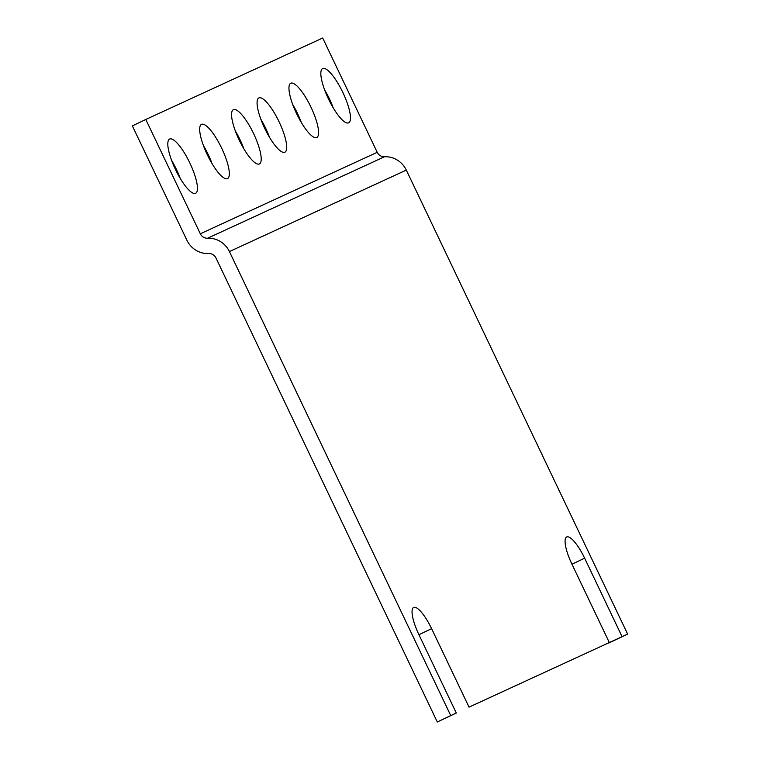 <?xml version="1.0" encoding="UTF-8"?>
<svg xmlns="http://www.w3.org/2000/svg" width="760" height="760" viewBox="0 0 760 760"><rect width="100%" height="100%" fill="white"/><g stroke="black" fill="none" stroke-linecap="round" stroke-linejoin="round"><path stroke-width="1.14" d="M571.881 564.053L609.32 642.542L469.043 707.142L431.613 628.653A26.771 7.02 64.4 0 0 413.687 607.439A26.771 7.02 64.4 0 0 418.855 634.533L456.294 713.022L450.737 715.578L229.416 251.569L406.305 170.097L627.636 634.106L622.069 636.671L584.639 558.182A26.771 7.02 64.4 0 0 566.713 536.968A26.771 7.02 64.4 0 0 571.881 564.053M469.043 707.142L609.32 642.542M608.561 642.913L622.069 636.671M608.646 643.093L627.636 634.106M384.493 156.759L207.594 238.232A7.714 7.438 65.3 0 1 200.317 233.785L145.796 119.472L322.696 38L377.216 152.314A7.714 7.438 -114.7 0 0 384.493 156.759A23.133 22.325 65.3 0 1 406.305 170.097M207.594 238.232A23.133 22.325 65.3 0 1 229.416 251.569M145.796 119.472L132.364 125.894L186.893 240.207A23.133 22.325 -114.7 0 0 208.715 253.545A7.714 7.438 65.3 0 1 215.982 257.991L437.304 722L450.737 715.578M437.304 722L456.294 713.022M180.225 178.4A30.096 7.885 64.4 0 0 176.368 169.29A30.096 7.885 64.4 0 0 171.599 160.36M212.107 163.723A30.096 7.885 64.4 0 0 208.25 154.603A30.096 7.885 64.4 0 0 203.48 145.673M243.988 149.036A30.096 7.885 64.4 0 0 240.131 139.925A30.096 7.885 64.4 0 0 235.362 130.995M269.496 137.294A30.096 7.885 64.4 0 0 265.63 128.174A30.096 7.885 64.4 0 0 260.86 119.244M301.378 122.607A30.096 7.885 64.4 0 0 297.512 113.496A30.096 7.885 64.4 0 0 292.742 104.566M333.25 107.929A30.096 7.885 64.4 0 0 329.394 98.809A30.096 7.885 64.4 0 0 324.624 89.879M189.791 162.868A30.096 7.885 64.4 0 0 169.641 139.023A30.096 7.885 64.4 0 0 175.512 169.575A30.096 7.885 64.4 0 0 195.605 193.315A30.096 7.885 64.4 0 0 189.791 162.868M221.673 148.191A30.096 7.885 64.4 0 0 201.523 124.336A30.096 7.885 64.4 0 0 207.385 154.888A30.096 7.885 64.4 0 0 227.487 178.638A30.096 7.885 64.4 0 0 221.673 148.191M253.555 133.504A30.096 7.885 64.4 0 0 233.405 109.659A30.096 7.885 64.4 0 0 239.267 140.21A30.096 7.885 64.4 0 0 259.369 163.951A30.096 7.885 64.4 0 0 253.555 133.504M279.062 121.761A30.096 7.885 64.4 0 0 258.913 97.907A30.096 7.885 64.4 0 0 264.774 128.459A30.096 7.885 64.4 0 0 284.876 152.209A30.096 7.885 64.4 0 0 279.062 121.761M310.935 107.074A30.096 7.885 64.4 0 0 290.785 83.23A30.096 7.885 64.4 0 0 296.656 113.781A30.096 7.885 64.4 0 0 316.758 137.522A30.096 7.885 64.4 0 0 310.935 107.074M342.817 92.397A30.096 7.885 64.4 0 0 322.667 68.543A30.096 7.885 64.4 0 0 328.538 99.094A30.096 7.885 64.4 0 0 348.631 122.844A30.096 7.885 64.4 0 0 342.817 92.397M584.639 558.182L571.966 564.233M431.613 628.653L418.94 634.714M377.216 152.314L200.317 233.785"/></g></svg>
